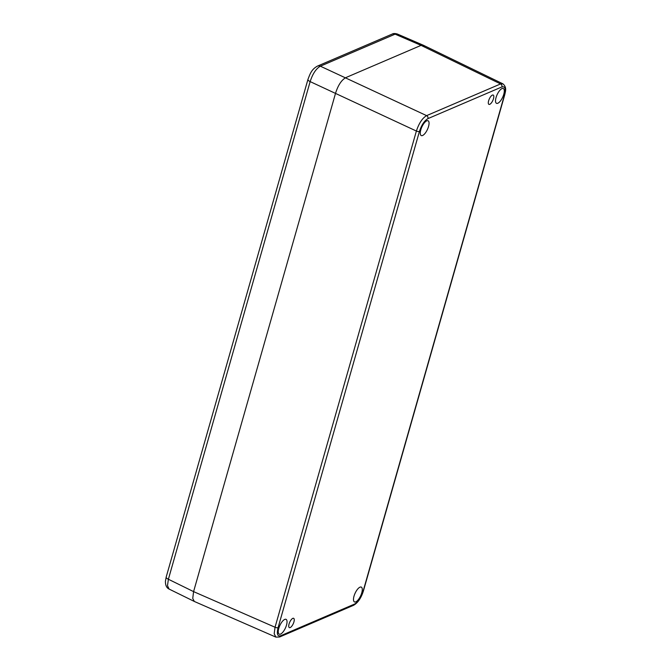 <?xml version="1.0" encoding="UTF-8"?>
<svg xmlns="http://www.w3.org/2000/svg" width="671" height="671" viewBox="0 0 671 671"><rect width="100%" height="100%" fill="white"/><g stroke="black" fill="none" stroke-linecap="round" stroke-linejoin="round"><path stroke-width="1.01" d="M489.746 104.324A5.125 1.921 114.7 0 0 493.193 99.593A5.125 1.921 114.7 0 0 493.202 95.056A5.125 1.921 114.7 0 0 492.371 95.106A5.125 1.921 114.7 0 0 488.933 99.836A5.125 1.921 114.7 0 0 488.916 104.374A5.125 1.921 114.7 0 0 489.746 104.324M292.808 618.36A5.125 1.921 114.7 0 0 289.36 623.091A5.125 1.921 114.7 0 0 289.344 627.62A5.125 1.921 114.7 0 0 290.182 627.578A5.125 1.921 114.7 0 0 293.621 622.839A5.125 1.921 114.7 0 0 293.638 618.31A5.125 1.921 114.7 0 0 292.808 618.36M280.553 634.087A8.161 3.053 114.7 0 0 286.031 626.563A8.161 3.053 114.7 0 0 286.056 619.35A8.161 3.053 114.7 0 0 284.73 619.425A8.161 3.053 114.7 0 0 279.253 626.949A8.161 3.053 114.7 0 0 279.228 634.162A8.161 3.053 114.7 0 0 280.553 634.087M422.579 135.5A8.161 3.053 114.7 0 0 428.056 127.968A8.161 3.053 114.7 0 0 428.081 120.755A8.161 3.053 114.7 0 0 426.756 120.83A8.161 3.053 114.7 0 0 421.279 128.354A8.161 3.053 114.7 0 0 421.254 135.576A8.161 3.053 114.7 0 0 422.579 135.5M497.823 103.25A8.161 3.053 114.7 0 0 503.3 95.727A8.161 3.053 114.7 0 0 503.325 88.513A8.161 3.053 114.7 0 0 502 88.589A8.161 3.053 114.7 0 0 496.523 96.112A8.161 3.053 114.7 0 0 496.498 103.326A8.161 3.053 114.7 0 0 497.823 103.25M355.798 601.845A8.161 3.053 114.7 0 0 361.275 594.321A8.161 3.053 114.7 0 0 361.3 587.108A8.161 3.053 114.7 0 0 359.975 587.184A8.161 3.053 114.7 0 0 354.489 594.707A8.161 3.053 114.7 0 0 354.473 601.921A8.161 3.053 114.7 0 0 355.798 601.845M194.322 601.451L192.745 598.44L193.584 591.621L335.609 93.026C338.15 85.133 341.556 80 345.825 77.61L421.069 45.368L423.435 45.276M502.889 83.816L500.583 83.934L426.605 115.63C422.378 118.113 418.972 123.246 416.389 131.046L275.043 627.242L274.187 633.768L275.865 637.115L279.589 636.997L353.567 605.301C357.869 602.852 361.149 598.062 363.405 590.95L504.751 94.754C505.372 91.558 507.175 87.431 502.881 83.816M424.751 47.155L423.3 45.209L421.069 45.368L345.825 77.61C341.556 80 338.15 85.133 335.609 93.026L193.584 591.621L275.043 627.242A2.332 0.83 -164.1 0 0 278.088 627.662C276.603 633.877 277.45 636.578 280.629 635.764L354.607 604.059C358.146 602.004 360.981 597.718 363.12 591.218L504.466 95.022C505.951 88.798 505.104 86.098 501.916 86.92L427.947 118.616C424.407 120.679 421.573 124.957 419.425 131.466L278.088 627.662M169.142 589.088C166.601 587.913 165.368 585.288 165.435 581.212L166.19 577.052A4.663 1.661 15.9 0 0 168.387 579.249L167.49 585.691L169.109 589.071L194.271 601.426M423.141 45.15L397.307 34.003L395.102 34.162A4.663 3.992 -113.2 0 0 392.141 34.095L392.141 34.095C393.281 33.374 395.009 33.349 397.341 34.02M193.584 591.621L168.387 579.249L310.145 81.602A4.663 1.661 -164.1 0 1 307.947 79.404C310.111 73.827 311.445 69.457 317.4 66.127L317.4 66.127A4.663 3.992 66.8 0 1 320.361 66.186C316.083 68.643 312.678 73.785 310.145 81.602L416.389 131.046A2.332 0.83 -164.1 0 0 419.425 131.466M354.607 604.059A2.332 1.996 66.8 0 1 353.567 605.301M501.916 86.92A2.332 1.996 -113.2 0 0 500.583 83.934L421.069 45.368L395.102 34.162L320.361 66.186L426.605 115.63A2.332 1.996 -113.2 0 1 427.947 118.616M280.629 635.764A2.332 1.996 66.8 0 1 279.589 636.997M194.397 601.493L275.873 637.115M423.376 45.251L502.898 83.825M317.4 66.127L392.141 34.095M166.19 577.052L307.947 79.404"/></g></svg>
